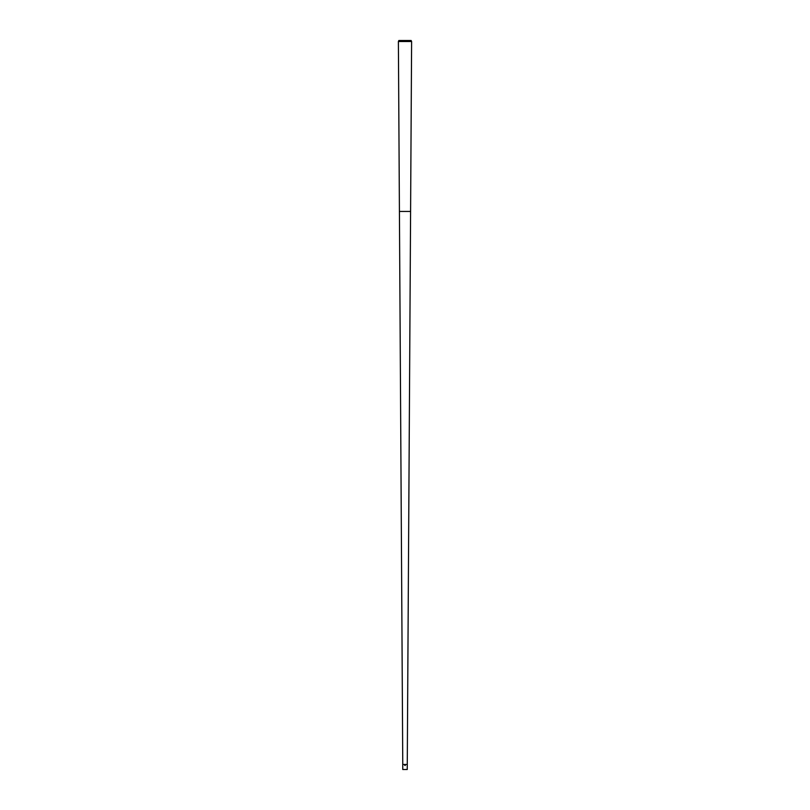 <?xml version="1.0" encoding="UTF-8"?>
<svg xmlns="http://www.w3.org/2000/svg" width="810" height="810" viewBox="0 0 810 810"><rect width="100%" height="100%" fill="white"/><g stroke="black" fill="none" stroke-linecap="round" stroke-linejoin="round"><path stroke-width="1.21" d="M405 769.5L407.238 769.5L411.612 41.502L398.388 41.502L399.421 211.44L410.579 211.44L399.421 211.44L402.762 764.468L407.238 764.468L402.762 764.468L402.762 769.5L405 769.5M398.388 41.502L398.854 40.5L411.146 40.5L411.612 41.502M404.747 765.45L405.253 765.501L404.747 765.45"/></g></svg>
